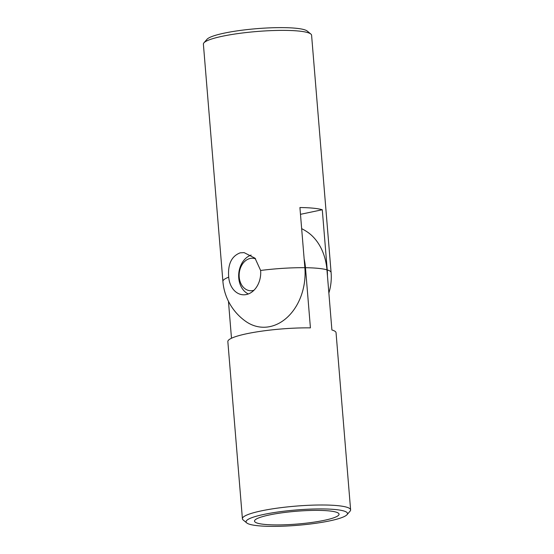 <?xml version="1.0" encoding="UTF-8"?>
<svg xmlns="http://www.w3.org/2000/svg" width="554" height="554" viewBox="0 0 554 554"><rect width="100%" height="100%" fill="white"/><g stroke="black" fill="none" stroke-linecap="round" stroke-linejoin="round"><path stroke-width="0.83" d="M329.665 520.885A50.892 7.701 175.3 0 0 347.005 514.701A50.892 7.701 175.3 0 0 321.251 508.918A50.892 7.701 175.3 0 0 263.905 514.41A50.892 7.701 175.3 0 0 246.759 522.941A50.892 7.701 175.3 0 0 279.403 526.3A50.892 7.701 175.3 0 0 329.665 520.885M246.759 522.941L243.151 519.957A54.285 8.213 -4.7 0 1 242.41 518.752A54.285 8.213 -4.7 0 1 261.433 510.85A54.285 8.213 -4.7 0 1 318.896 505.006A54.285 8.213 -4.7 0 1 350.613 509.86A54.285 8.213 -4.7 0 1 350.073 511.162L347.005 514.701M350.613 509.86L336.049 332.712A54.285 8.213 175.3 0 0 331.901 329.983L326.957 269.826A51.674 39.299 -84.4 0 0 307.172 231.877A54.285 54.285 0 0 0 301.653 228.643M269.382 514.95A42.409 6.413 175.3 0 0 254.521 521.12A42.409 6.413 175.3 0 0 279.299 524.915A42.409 6.413 175.3 0 0 324.187 520.345A42.409 6.413 175.3 0 0 339.048 514.174A42.409 6.413 175.3 0 0 314.27 510.386A42.409 6.413 175.3 0 0 269.382 514.95M304.146 258.988A51.674 39.299 95.6 0 1 305.476 267.707L310.42 327.871A54.285 8.213 175.3 0 0 246.869 333.709A54.285 8.213 175.3 0 0 227.846 341.61L242.41 518.752M231.489 338.245L228.449 301.279M203.927 42.838L206.995 39.299A50.892 7.701 -4.7 0 1 224.335 33.115A50.892 7.701 -4.7 0 1 274.597 27.7A50.892 7.701 -4.7 0 1 307.241 31.059L310.849 34.043A54.285 8.213 175.3 0 0 276.024 30.463A54.285 8.213 175.3 0 0 222.417 36.239A54.285 8.213 175.3 0 0 203.927 42.838A54.285 8.213 175.3 0 0 203.387 44.14L222.902 281.446A54.285 54.285 0 0 0 245.844 321.452A51.453 39.133 95.6 0 0 287.069 317.518A51.453 39.133 95.6 0 0 304.866 267.7A54.285 8.213 175.3 0 0 260.629 270.463L255.041 258.212L244.127 252.624L240.221 252.825C231.496 256.156 227.659 264.272 228.705 277.166A21.031 15.997 -84.4 0 0 242.604 294.749A21.031 15.997 -84.4 0 0 260.629 270.463M328.861 293.024A54.285 54.285 0 0 0 331.098 272.554L311.59 35.248A54.285 8.213 175.3 0 0 310.849 34.043M327.449 275.774A51.453 39.133 -84.4 0 0 327.227 269.902L322.283 209.744A54.285 8.213 175.3 0 0 299.922 207.535L304.866 267.7M322.283 209.744L300.476 214.322M255.65 258.877A16.288 12.382 -84.4 0 0 239.93 269.632A16.288 12.382 -84.4 0 0 246.946 289.881A16.288 12.382 -84.4 0 0 253.954 290.254M248.344 293.959A20.353 15.484 95.6 0 1 238.732 273.939A20.353 15.484 95.6 0 1 251.149 255.082M305.476 267.707A54.285 8.213 -4.7 0 1 318.197 268.351A54.285 8.213 -4.7 0 1 326.957 269.826M228.705 277.166A54.285 8.213 175.3 0 0 222.902 281.446M331.098 272.554A54.285 8.213 175.3 0 0 327.227 269.902"/></g></svg>
